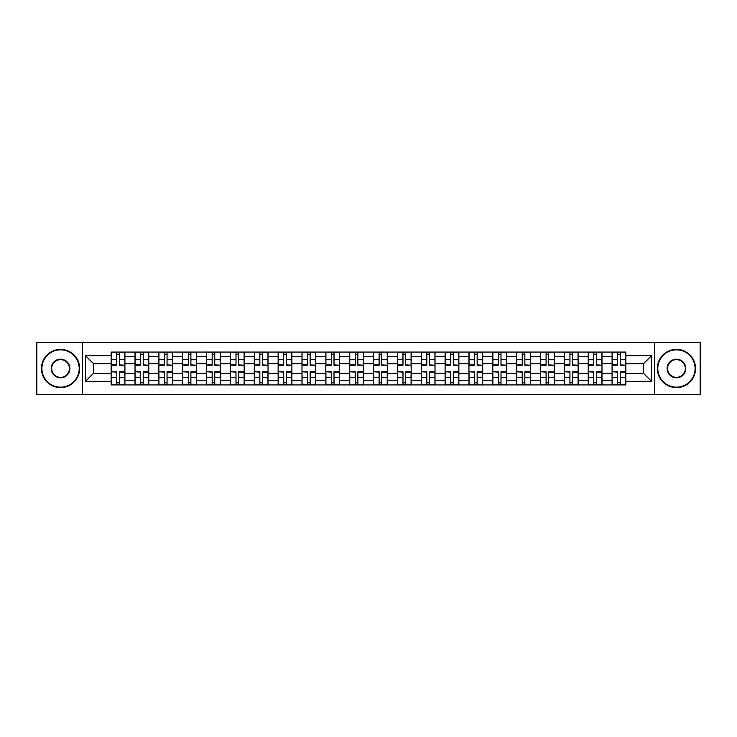 <?xml version="1.0" encoding="UTF-8"?>
<svg xmlns="http://www.w3.org/2000/svg" width="737" height="737" viewBox="0 0 737 737"><rect width="100%" height="100%" fill="white"/><g stroke="black" fill="none" stroke-linecap="round" stroke-linejoin="round"><path stroke-width="1.11" d="M654.585 394.719L700.15 394.719L700.15 342.281L36.85 342.281L36.85 394.719L654.585 394.719L654.585 342.281M135.018 384.935L135.018 356.726L124.921 356.726L124.921 384.935M124.921 356.726L124.921 352.065M135.018 356.726L135.018 352.065M148.773 352.065L148.773 384.935M158.87 384.935L158.87 352.065M172.633 352.065L172.633 384.935M182.721 384.935L182.721 352.065M196.484 352.065L196.484 384.935M206.572 384.935L206.572 352.065M220.335 352.065L220.335 384.935M230.423 384.935L230.423 352.065M244.187 352.065L244.187 384.935M254.283 384.935L254.283 352.065M268.038 352.065L268.038 384.935M278.135 384.935L278.135 352.065M291.898 352.065L291.898 384.935M301.986 384.935L301.986 352.065M315.749 352.065L315.749 384.935M325.837 384.935L325.837 352.065M339.6 352.065L339.6 384.935M349.697 384.935L349.697 352.065M363.452 352.065L363.452 384.935M373.548 384.935L373.548 352.065M387.303 352.065L387.303 384.935M397.4 384.935L397.4 352.065M411.163 352.065L411.163 384.935M421.251 384.935L421.251 352.065M435.014 352.065L435.014 384.935M445.102 384.935L445.102 352.065M458.865 352.065L458.865 384.935M468.962 384.935L468.962 352.065M482.717 352.065L482.717 384.935M492.813 384.935L492.813 352.065M506.577 352.065L506.577 384.935M516.665 384.935L516.665 352.065M530.428 352.065L530.428 384.935M540.516 384.935L540.516 352.065M554.279 352.065L554.279 384.935M564.367 384.935L564.367 352.065M578.13 352.065L578.13 384.935M588.227 384.935L588.227 352.065M601.982 352.065L601.982 384.935M612.078 384.935L612.078 352.065M612.078 373.244L601.982 373.244M588.227 373.244L578.13 373.244M564.367 373.244L554.279 373.244M540.516 373.244L530.428 373.244M516.665 373.244L506.577 373.244M492.813 373.244L482.717 373.244M468.962 373.244L458.865 373.244M445.102 373.244L435.014 373.244M421.251 373.244L411.163 373.244M397.4 373.244L387.303 373.244M373.548 373.244L363.452 373.244M349.697 373.244L339.6 373.244M325.837 373.244L315.749 373.244M301.986 373.244L291.898 373.244M278.135 373.244L268.038 373.244M254.283 373.244L244.187 373.244M230.423 373.244L220.335 373.244M206.572 373.244L196.484 373.244M182.721 373.244L172.633 373.244M158.87 373.244L148.773 373.244M135.018 373.244L124.921 373.244M612.078 363.756L601.982 363.756M588.227 363.756L578.13 363.756M564.367 363.756L554.279 363.756M540.516 363.756L530.428 363.756M516.665 363.756L506.577 363.756M492.813 363.756L482.717 363.756M468.962 363.756L458.865 363.756M445.102 363.756L435.014 363.756M421.251 363.756L411.163 363.756M397.4 363.756L387.303 363.756M373.548 363.756L363.452 363.756M349.697 363.756L339.6 363.756M325.837 363.756L315.749 363.756M301.986 363.756L291.898 363.756M278.135 363.756L268.038 363.756M254.283 363.756L244.187 363.756M230.423 363.756L220.335 363.756M206.572 363.756L196.484 363.756M182.721 363.756L172.633 363.756M158.87 363.756L148.773 363.756M135.018 363.756L124.921 363.756M93.581 373.244L111.158 373.244L111.158 363.756L93.581 363.756L93.581 373.244L85.474 381.342L85.474 355.658L111.158 355.658L111.158 363.756M625.842 363.756L625.842 373.244L643.419 373.244L643.419 363.756L625.842 363.756L625.842 352.065L111.158 352.065L111.158 355.658M625.842 355.658L651.526 355.658L651.526 381.342L625.842 381.342L625.842 373.244M111.158 373.244L111.158 384.935L625.842 384.935L625.842 381.342M111.158 381.342L85.474 381.342M82.415 394.719L82.415 342.281M119.339 382.641L116.741 382.641M116.741 354.359L119.339 354.359M143.199 382.641L140.592 382.641M140.592 354.359L143.199 354.359M167.05 382.641L164.452 382.641M164.452 354.359L167.05 354.359M190.901 382.641L188.304 382.641M188.304 354.359L190.901 354.359M214.753 382.641L212.155 382.641M212.155 354.359L214.753 354.359M238.604 382.641L236.006 382.641M236.006 354.359L238.604 354.359M262.464 382.641L259.857 382.641M259.857 354.359L262.464 354.359M286.315 382.641L283.717 382.641M283.717 354.359L286.315 354.359M310.166 382.641L307.569 382.641M307.569 354.359L310.166 354.359M334.018 382.641L331.42 382.641M331.42 354.359L334.018 354.359M357.869 382.641L355.271 382.641M355.271 354.359L357.869 354.359M381.729 382.641L379.131 382.641M379.131 354.359L381.729 354.359M405.58 382.641L402.982 382.641M402.982 354.359L405.58 354.359M429.431 382.641L426.834 382.641M426.834 354.359L429.431 354.359M453.283 382.641L450.685 382.641M450.685 354.359L453.283 354.359M477.143 382.641L474.536 382.641M474.536 354.359L477.143 354.359M500.994 382.641L498.396 382.641M498.396 354.359L500.994 354.359M524.845 382.641L522.247 382.641M522.247 354.359L524.845 354.359M548.697 382.641L546.099 382.641M546.099 354.359L548.697 354.359M572.548 382.641L569.95 382.641M569.95 354.359L572.548 354.359M596.408 382.641L593.801 382.641M593.801 354.359L596.408 354.359M620.259 382.641L617.661 382.641M617.661 354.359L620.259 354.359M85.474 355.658L93.581 363.756M643.419 373.244L651.526 381.342M643.419 363.756L651.526 355.658M119.339 364.889L124.848 365.211L119.339 365.211L119.339 352.212L124.848 352.212L121.789 352.212M124.848 364.889L124.848 352.212M116.741 354.202L119.339 354.202M114.299 352.212L111.241 352.212L111.241 365.211L116.741 365.211L116.741 352.212L114.53 352.212M111.241 352.212L121.559 352.212M116.741 372.111L111.241 371.789L116.741 371.789L116.741 384.788L111.241 384.788L114.299 384.788M111.241 372.111L111.241 384.788M119.339 382.798L116.741 382.798M121.789 384.788L124.848 384.788L124.848 371.789L119.339 371.789L119.339 384.788L121.559 384.788M124.848 384.788L114.53 384.788M143.199 364.889L148.699 365.211L143.199 365.211L143.199 352.212L148.699 352.212L145.64 352.212M148.699 364.889L148.699 352.212M140.592 354.202L143.199 354.202M138.151 352.212L135.092 352.212L135.092 365.211L140.592 365.211L140.592 352.212L138.381 352.212M135.092 352.212L145.41 352.212M167.05 364.889L172.55 365.211L167.05 365.211L167.05 352.212L172.55 352.212L169.492 352.212M172.55 364.889L172.55 352.212M164.452 354.202L167.05 354.202M162.002 352.212L158.943 352.212L158.943 365.211L164.452 365.211L164.452 352.212L162.232 352.212M158.943 352.212L169.261 352.212M140.592 372.111L135.092 371.789L140.592 371.789L140.592 384.788L135.092 384.788L138.151 384.788M135.092 372.111L135.092 384.788M143.199 382.798L140.592 382.798M145.64 384.788L148.699 384.788L148.699 371.789L143.199 371.789L143.199 384.788L145.41 384.788M148.699 384.788L138.381 384.788M164.452 372.111L158.943 371.789L164.452 371.789L164.452 384.788L158.943 384.788L162.002 384.788M158.943 372.111L158.943 384.788M167.05 382.798L164.452 382.798M169.492 384.788L172.55 384.788L172.55 371.789L167.05 371.789L167.05 384.788L169.261 384.788M172.55 384.788L162.232 384.788M60.554 387.155A18.655 18.655 0 0 0 79.209 368.5A18.655 18.655 0 0 0 60.554 349.845A18.655 18.655 0 0 0 41.898 368.5A18.655 18.655 0 0 0 60.554 387.155M60.554 349.384A19.116 19.116 0 0 1 79.66 368.5A19.116 19.116 0 0 1 60.554 387.616A19.116 19.116 0 0 1 41.438 368.5A19.116 19.116 0 0 1 60.554 349.384M60.554 377.823A9.323 9.323 0 0 1 51.221 368.5A9.323 9.323 0 0 1 60.554 359.177A9.323 9.323 0 0 1 69.877 368.5A9.323 9.323 0 0 1 60.554 377.823M60.554 359.628A8.872 8.872 0 0 0 51.682 368.5A8.872 8.872 0 0 0 60.554 377.372A8.872 8.872 0 0 0 69.416 368.5A8.872 8.872 0 0 0 60.554 359.628M676.446 387.155A18.655 18.655 0 0 0 695.102 368.5A18.655 18.655 0 0 0 676.446 349.845A18.655 18.655 0 0 0 657.791 368.5A18.655 18.655 0 0 0 676.446 387.155M676.446 349.384A19.116 19.116 0 0 1 695.562 368.5A19.116 19.116 0 0 1 676.446 387.616A19.116 19.116 0 0 1 657.34 368.5A19.116 19.116 0 0 1 676.446 349.384M676.446 377.823A9.323 9.323 0 0 1 667.123 368.5A9.323 9.323 0 0 1 676.446 359.177A9.323 9.323 0 0 1 685.779 368.5A9.323 9.323 0 0 1 676.446 377.823M676.446 359.628A8.872 8.872 0 0 0 667.584 368.5A8.872 8.872 0 0 0 676.446 377.372A8.872 8.872 0 0 0 685.318 368.5A8.872 8.872 0 0 0 676.446 359.628M190.901 364.889L196.41 365.211L190.901 365.211L190.901 352.212L196.41 352.212L193.352 352.212M196.41 364.889L196.41 352.212M188.304 354.202L190.901 354.202M185.853 352.212L182.794 352.212L182.794 365.211L188.304 365.211L188.304 352.212L186.083 352.212M182.794 352.212L193.122 352.212M214.753 364.889L220.262 365.211L214.753 365.211L214.753 352.212L220.262 352.212L217.203 352.212M220.262 364.889L220.262 352.212M212.155 354.202L214.753 354.202M209.704 352.212L206.655 352.212L206.655 365.211L212.155 365.211L212.155 352.212L209.934 352.212M206.655 352.212L216.973 352.212M238.604 364.889L244.113 365.211L238.604 365.211L238.604 352.212L244.113 352.212L241.054 352.212M244.113 364.889L244.113 352.212M236.006 354.202L238.604 354.202M233.565 352.212L230.506 352.212L230.506 365.211L236.006 365.211L236.006 352.212L233.795 352.212M230.506 352.212L240.824 352.212M188.304 372.111L182.794 371.789L188.304 371.789L188.304 384.788L182.794 384.788L185.853 384.788M182.794 372.111L182.794 384.788M190.901 382.798L188.304 382.798M193.352 384.788L196.41 384.788L196.41 371.789L190.901 371.789L190.901 384.788L193.122 384.788M196.41 384.788L186.083 384.788M212.155 372.111L206.655 371.789L212.155 371.789L212.155 384.788L206.655 384.788L209.704 384.788M206.655 372.111L206.655 384.788M214.753 382.798L212.155 382.798M217.203 384.788L220.262 384.788L220.262 371.789L214.753 371.789L214.753 384.788L216.973 384.788M220.262 384.788L209.934 384.788M236.006 372.111L230.506 371.789L236.006 371.789L236.006 384.788L230.506 384.788L233.565 384.788M230.506 372.111L230.506 384.788M238.604 382.798L236.006 382.798M241.054 384.788L244.113 384.788L244.113 371.789L238.604 371.789L238.604 384.788L240.824 384.788M244.113 384.788L233.795 384.788M262.464 364.889L267.964 365.211L262.464 365.211L262.464 352.212L267.964 352.212L264.905 352.212M267.964 364.889L267.964 352.212M259.857 354.202L262.464 354.202M257.416 352.212L254.357 352.212L254.357 365.211L259.857 365.211L259.857 352.212L257.646 352.212M254.357 352.212L264.675 352.212M259.857 372.111L254.357 371.789L259.857 371.789L259.857 384.788L254.357 384.788L257.416 384.788M254.357 372.111L254.357 384.788M262.464 382.798L259.857 382.798M264.905 384.788L267.964 384.788L267.964 371.789L262.464 371.789L262.464 384.788L264.675 384.788M267.964 384.788L257.646 384.788M286.315 364.889L291.815 365.211L286.315 365.211L286.315 352.212L291.815 352.212L288.757 352.212M291.815 364.889L291.815 352.212M283.717 354.202L286.315 354.202M281.267 352.212L278.208 352.212L278.208 365.211L283.717 365.211L283.717 352.212L281.497 352.212M278.208 352.212L288.536 352.212M283.717 372.111L278.208 371.789L283.717 371.789L283.717 384.788L278.208 384.788L281.267 384.788M278.208 372.111L278.208 384.788M286.315 382.798L283.717 382.798M288.757 384.788L291.815 384.788L291.815 371.789L286.315 371.789L286.315 384.788L288.536 384.788M291.815 384.788L281.497 384.788M310.166 364.889L315.676 365.211L310.166 365.211L310.166 352.212L315.676 352.212L312.617 352.212M315.676 364.889L315.676 352.212M307.569 354.202L310.166 354.202M305.118 352.212L302.059 352.212L302.059 365.211L307.569 365.211L307.569 352.212L305.348 352.212M302.059 352.212L312.387 352.212M307.569 372.111L302.059 371.789L307.569 371.789L307.569 384.788L302.059 384.788L305.118 384.788M302.059 372.111L302.059 384.788M310.166 382.798L307.569 382.798M312.617 384.788L315.676 384.788L315.676 371.789L310.166 371.789L310.166 384.788L312.387 384.788M315.676 384.788L305.348 384.788M334.018 364.889L339.527 365.211L334.018 365.211L334.018 352.212L339.527 352.212L336.468 352.212M339.527 364.889L339.527 352.212M331.42 354.202L334.018 354.202M328.978 352.212L325.92 352.212L325.92 365.211L331.42 365.211L331.42 352.212L329.199 352.212M325.92 352.212L336.238 352.212M331.42 372.111L325.92 371.789L331.42 371.789L331.42 384.788L325.92 384.788L328.978 384.788M325.92 372.111L325.92 384.788M334.018 382.798L331.42 382.798M336.468 384.788L339.527 384.788L339.527 371.789L334.018 371.789L334.018 384.788L336.238 384.788M339.527 384.788L329.199 384.788M357.869 364.889L363.378 365.211L357.869 365.211L357.869 352.212L363.378 352.212L360.319 352.212M363.378 364.889L363.378 352.212M355.271 354.202L357.869 354.202M352.83 352.212L349.771 352.212L349.771 365.211L355.271 365.211L355.271 352.212L353.06 352.212M349.771 352.212L360.089 352.212M355.271 372.111L349.771 371.789L355.271 371.789L355.271 384.788L349.771 384.788L352.83 384.788M349.771 372.111L349.771 384.788M357.869 382.798L355.271 382.798M360.319 384.788L363.378 384.788L363.378 371.789L357.869 371.789L357.869 384.788L360.089 384.788M363.378 384.788L353.06 384.788M381.729 364.889L387.229 365.211L381.729 365.211L381.729 352.212L387.229 352.212L384.17 352.212M387.229 364.889L387.229 352.212M379.131 354.202L381.729 354.202M376.681 352.212L373.622 352.212L373.622 365.211L379.131 365.211L379.131 352.212L376.911 352.212M373.622 352.212L383.94 352.212M379.131 372.111L373.622 371.789L379.131 371.789L379.131 384.788L373.622 384.788L376.681 384.788M373.622 372.111L373.622 384.788M381.729 382.798L379.131 382.798M384.17 384.788L387.229 384.788L387.229 371.789L381.729 371.789L381.729 384.788L383.94 384.788M387.229 384.788L376.911 384.788M405.58 364.889L411.08 365.211L405.58 365.211L405.58 352.212L411.08 352.212L408.022 352.212M411.08 364.889L411.08 352.212M402.982 354.202L405.58 354.202M400.532 352.212L397.473 352.212L397.473 365.211L402.982 365.211L402.982 352.212L400.762 352.212M397.473 352.212L407.801 352.212M402.982 372.111L397.473 371.789L402.982 371.789L402.982 384.788L397.473 384.788L400.532 384.788M397.473 372.111L397.473 384.788M405.58 382.798L402.982 382.798M408.022 384.788L411.08 384.788L411.08 371.789L405.58 371.789L405.58 384.788L407.801 384.788M411.08 384.788L400.762 384.788M429.431 364.889L434.941 365.211L429.431 365.211L429.431 352.212L434.941 352.212L431.882 352.212M434.941 364.889L434.941 352.212M426.834 354.202L429.431 354.202M424.383 352.212L421.324 352.212L421.324 365.211L426.834 365.211L426.834 352.212L424.613 352.212M421.324 352.212L431.652 352.212M426.834 372.111L421.324 371.789L426.834 371.789L426.834 384.788L421.324 384.788L424.383 384.788M421.324 372.111L421.324 384.788M429.431 382.798L426.834 382.798M431.882 384.788L434.941 384.788L434.941 371.789L429.431 371.789L429.431 384.788L431.652 384.788M434.941 384.788L424.613 384.788M453.283 364.889L458.792 365.211L453.283 365.211L453.283 352.212L458.792 352.212L455.733 352.212M458.792 364.889L458.792 352.212M450.685 354.202L453.283 354.202M448.243 352.212L445.185 352.212L445.185 365.211L450.685 365.211L450.685 352.212L448.465 352.212M445.185 352.212L455.503 352.212M450.685 372.111L445.185 371.789L450.685 371.789L450.685 384.788L445.185 384.788L448.243 384.788M445.185 372.111L445.185 384.788M453.283 382.798L450.685 382.798M455.733 384.788L458.792 384.788L458.792 371.789L453.283 371.789L453.283 384.788L455.503 384.788M458.792 384.788L448.465 384.788M477.143 364.889L482.643 365.211L477.143 365.211L477.143 352.212L482.643 352.212L479.584 352.212M482.643 364.889L482.643 352.212M474.536 354.202L477.143 354.202M472.095 352.212L469.036 352.212L469.036 365.211L474.536 365.211L474.536 352.212L472.325 352.212M469.036 352.212L479.354 352.212M474.536 372.111L469.036 371.789L474.536 371.789L474.536 384.788L469.036 384.788L472.095 384.788M469.036 372.111L469.036 384.788M477.143 382.798L474.536 382.798M479.584 384.788L482.643 384.788L482.643 371.789L477.143 371.789L477.143 384.788L479.354 384.788M482.643 384.788L472.325 384.788M500.994 364.889L506.494 365.211L500.994 365.211L500.994 352.212L506.494 352.212L503.435 352.212M506.494 364.889L506.494 352.212M498.396 354.202L500.994 354.202M495.946 352.212L492.887 352.212L492.887 365.211L498.396 365.211L498.396 352.212L496.176 352.212M492.887 352.212L503.205 352.212M498.396 372.111L492.887 371.789L498.396 371.789L498.396 384.788L492.887 384.788L495.946 384.788M492.887 372.111L492.887 384.788M500.994 382.798L498.396 382.798M503.435 384.788L506.494 384.788L506.494 371.789L500.994 371.789L500.994 384.788L503.205 384.788M506.494 384.788L496.176 384.788M524.845 364.889L530.345 365.211L524.845 365.211L524.845 352.212L530.345 352.212L527.296 352.212M530.345 364.889L530.345 352.212M522.247 354.202L524.845 354.202M519.797 352.212L516.738 352.212L516.738 365.211L522.247 365.211L522.247 352.212L520.027 352.212M516.738 352.212L527.066 352.212M522.247 372.111L516.738 371.789L522.247 371.789L522.247 384.788L516.738 384.788L519.797 384.788M516.738 372.111L516.738 384.788M524.845 382.798L522.247 382.798M527.296 384.788L530.345 384.788L530.345 371.789L524.845 371.789L524.845 384.788L527.066 384.788M530.345 384.788L520.027 384.788M548.697 364.889L554.206 365.211L548.697 365.211L548.697 352.212L554.206 352.212L551.147 352.212M554.206 364.889L554.206 352.212M546.099 354.202L548.697 354.202M543.648 352.212L540.589 352.212L540.589 365.211L546.099 365.211L546.099 352.212L543.878 352.212M540.589 352.212L550.917 352.212M546.099 372.111L540.589 371.789L546.099 371.789L546.099 384.788L540.589 384.788L543.648 384.788M540.589 372.111L540.589 384.788M548.697 382.798L546.099 382.798M551.147 384.788L554.206 384.788L554.206 371.789L548.697 371.789L548.697 384.788L550.917 384.788M554.206 384.788L543.878 384.788M572.548 364.889L578.057 365.211L572.548 365.211L572.548 352.212L578.057 352.212L574.998 352.212M578.057 364.889L578.057 352.212M569.95 354.202L572.548 354.202M567.508 352.212L564.45 352.212L564.45 365.211L569.95 365.211L569.95 352.212L567.739 352.212M564.45 352.212L574.768 352.212M569.95 372.111L564.45 371.789L569.95 371.789L569.95 384.788L564.45 384.788L567.508 384.788M564.45 372.111L564.45 384.788M572.548 382.798L569.95 382.798M574.998 384.788L578.057 384.788L578.057 371.789L572.548 371.789L572.548 384.788L574.768 384.788M578.057 384.788L567.739 384.788M596.408 364.889L601.908 365.211L596.408 365.211L596.408 352.212L601.908 352.212L598.849 352.212M601.908 364.889L601.908 352.212M593.801 354.202L596.408 354.202M591.36 352.212L588.301 352.212L588.301 365.211L593.801 365.211L593.801 352.212L591.59 352.212M588.301 352.212L598.619 352.212M593.801 372.111L588.301 371.789L593.801 371.789L593.801 384.788L588.301 384.788L591.36 384.788M588.301 372.111L588.301 384.788M596.408 382.798L593.801 382.798M598.849 384.788L601.908 384.788L601.908 371.789L596.408 371.789L596.408 384.788L598.619 384.788M601.908 384.788L591.59 384.788M620.259 364.889L625.759 365.211L620.259 365.211L620.259 352.212L625.759 352.212L622.701 352.212M625.759 364.889L625.759 352.212M617.661 354.202L620.259 354.202M615.211 352.212L612.152 352.212L612.152 365.211L617.661 365.211L617.661 352.212L615.441 352.212M612.152 352.212L622.47 352.212M617.661 372.111L612.152 371.789L617.661 371.789L617.661 384.788L612.152 384.788L615.211 384.788M612.152 372.111L612.152 384.788M620.259 382.798L617.661 382.798M622.701 384.788L625.759 384.788L625.759 371.789L620.259 371.789L620.259 384.788L622.47 384.788M625.759 384.788L615.441 384.788M588.227 356.726L578.13 356.726M564.367 356.726L554.279 356.726M540.516 356.726L530.428 356.726M516.665 356.726L506.577 356.726M492.813 356.726L482.717 356.726M468.962 356.726L458.865 356.726M445.102 356.726L435.014 356.726M421.251 356.726L411.163 356.726M397.4 356.726L387.303 356.726M373.548 356.726L363.452 356.726M349.697 356.726L339.6 356.726M325.837 356.726L315.749 356.726M301.986 356.726L291.898 356.726M278.135 356.726L268.038 356.726M254.283 356.726L244.187 356.726M230.423 356.726L220.335 356.726M206.572 356.726L196.484 356.726M182.721 356.726L172.633 356.726M158.87 356.726L148.773 356.726M612.078 356.726L601.982 356.726M588.227 380.274L578.13 380.274M564.367 380.274L554.279 380.274M540.516 380.274L530.428 380.274M516.665 380.274L506.577 380.274M492.813 380.274L482.717 380.274M468.962 380.274L458.865 380.274M445.102 380.274L435.014 380.274M421.251 380.274L411.163 380.274M397.4 380.274L387.303 380.274M373.548 380.274L363.452 380.274M349.697 380.274L339.6 380.274M325.837 380.274L315.749 380.274M301.986 380.274L291.898 380.274M278.135 380.274L268.038 380.274M254.283 380.274L244.187 380.274M230.423 380.274L220.335 380.274M206.572 380.274L196.484 380.274M182.721 380.274L172.633 380.274M158.87 380.274L148.773 380.274M135.018 380.274L124.921 380.274M612.078 380.274L601.982 380.274M119.339 359.73L124.848 359.73M111.241 364.889L116.741 364.889M111.241 359.73L116.741 359.73M116.741 377.27L111.241 377.27M124.848 372.111L119.339 372.111M124.848 377.27L119.339 377.27M143.199 359.73L148.699 359.73M135.092 364.889L140.592 364.889M135.092 359.73L140.592 359.73M167.05 359.73L172.55 359.73M158.943 364.889L164.452 364.889M158.943 359.73L164.452 359.73M140.592 377.27L135.092 377.27M148.699 372.111L143.199 372.111M148.699 377.27L143.199 377.27M164.452 377.27L158.943 377.27M172.55 372.111L167.05 372.111M172.55 377.27L167.05 377.27M190.901 359.73L196.41 359.73M182.794 364.889L188.304 364.889M182.794 359.73L188.304 359.73M214.753 359.73L220.262 359.73M206.655 364.889L212.155 364.889M206.655 359.73L212.155 359.73M238.604 359.73L244.113 359.73M230.506 364.889L236.006 364.889M230.506 359.73L236.006 359.73M188.304 377.27L182.794 377.27M196.41 372.111L190.901 372.111M196.41 377.27L190.901 377.27M212.155 377.27L206.655 377.27M220.262 372.111L214.753 372.111M220.262 377.27L214.753 377.27M236.006 377.27L230.506 377.27M244.113 372.111L238.604 372.111M244.113 377.27L238.604 377.27M262.464 359.73L267.964 359.73M254.357 364.889L259.857 364.889M254.357 359.73L259.857 359.73M259.857 377.27L254.357 377.27M267.964 372.111L262.464 372.111M267.964 377.27L262.464 377.27M286.315 359.73L291.815 359.73M278.208 364.889L283.717 364.889M278.208 359.73L283.717 359.73M283.717 377.27L278.208 377.27M291.815 372.111L286.315 372.111M291.815 377.27L286.315 377.27M310.166 359.73L315.676 359.73M302.059 364.889L307.569 364.889M302.059 359.73L307.569 359.73M307.569 377.27L302.059 377.27M315.676 372.111L310.166 372.111M315.676 377.27L310.166 377.27M334.018 359.73L339.527 359.73M325.92 364.889L331.42 364.889M325.92 359.73L331.42 359.73M331.42 377.27L325.92 377.27M339.527 372.111L334.018 372.111M339.527 377.27L334.018 377.27M357.869 359.73L363.378 359.73M349.771 364.889L355.271 364.889M349.771 359.73L355.271 359.73M355.271 377.27L349.771 377.27M363.378 372.111L357.869 372.111M363.378 377.27L357.869 377.27M381.729 359.73L387.229 359.73M373.622 364.889L379.131 364.889M373.622 359.73L379.131 359.73M379.131 377.27L373.622 377.27M387.229 372.111L381.729 372.111M387.229 377.27L381.729 377.27M405.58 359.73L411.08 359.73M397.473 364.889L402.982 364.889M397.473 359.73L402.982 359.73M402.982 377.27L397.473 377.27M411.08 372.111L405.58 372.111M411.08 377.27L405.58 377.27M429.431 359.73L434.941 359.73M421.324 364.889L426.834 364.889M421.324 359.73L426.834 359.73M426.834 377.27L421.324 377.27M434.941 372.111L429.431 372.111M434.941 377.27L429.431 377.27M453.283 359.73L458.792 359.73M445.185 364.889L450.685 364.889M445.185 359.73L450.685 359.73M450.685 377.27L445.185 377.27M458.792 372.111L453.283 372.111M458.792 377.27L453.283 377.27M477.143 359.73L482.643 359.73M469.036 364.889L474.536 364.889M469.036 359.73L474.536 359.73M474.536 377.27L469.036 377.27M482.643 372.111L477.143 372.111M482.643 377.27L477.143 377.27M500.994 359.73L506.494 359.73M492.887 364.889L498.396 364.889M492.887 359.73L498.396 359.73M498.396 377.27L492.887 377.27M506.494 372.111L500.994 372.111M506.494 377.27L500.994 377.27M524.845 359.73L530.345 359.73M516.738 364.889L522.247 364.889M516.738 359.73L522.247 359.73M522.247 377.27L516.738 377.27M530.345 372.111L524.845 372.111M530.345 377.27L524.845 377.27M548.697 359.73L554.206 359.73M540.589 364.889L546.099 364.889M540.589 359.73L546.099 359.73M546.099 377.27L540.589 377.27M554.206 372.111L548.697 372.111M554.206 377.27L548.697 377.27M572.548 359.73L578.057 359.73M564.45 364.889L569.95 364.889M564.45 359.73L569.95 359.73M569.95 377.27L564.45 377.27M578.057 372.111L572.548 372.111M578.057 377.27L572.548 377.27M596.408 359.73L601.908 359.73M588.301 364.889L593.801 364.889M588.301 359.73L593.801 359.73M593.801 377.27L588.301 377.27M601.908 372.111L596.408 372.111M601.908 377.27L596.408 377.27M620.259 359.73L625.759 359.73M612.152 364.889L617.661 364.889M612.152 359.73L617.661 359.73M617.661 377.27L612.152 377.27M625.759 372.111L620.259 372.111M625.759 377.27L620.259 377.27"/></g></svg>
